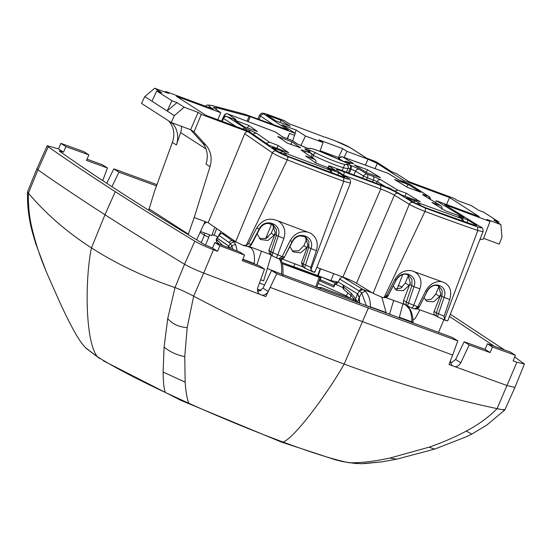 <?xml version="1.0" encoding="UTF-8"?>
<svg xmlns="http://www.w3.org/2000/svg" width="552" height="552" viewBox="0 0 552 552"><rect width="100%" height="100%" fill="white"/><g stroke="black" fill="none" stroke-linecap="round" stroke-linejoin="round"><path stroke-width="0.83" d="M404.933 196.243L406.279 193.234L420.362 201.811L402.332 195.304L389.912 188.294L330.386 166.228L328.813 165.821L327.364 169.119M276.911 148.281L278.187 145.5L269.542 142.223L266.223 143.334M278.187 145.5L288.703 152.759L269.1 145.321L248.524 131.114L206.013 115.354L176.336 96.248L220.731 112.705L213.424 107.44L216.77 107.764L250.215 116.679L248.145 121.633M498.408 223.042L498.835 221.932L493.743 220.041L500.885 224.636L486.864 219.441L490.01 221.462L444.664 204.654L480.192 226.706A3.029 2.56 -58.6 0 1 480.585 226.893L454.951 211.278M344.124 157.465L346.98 151.407L367.977 159.19L377.278 163.468L403.919 180.621L449.569 197.54L479.246 216.646L436.301 200.728L463.887 217.536L445.995 211.071L431.919 202.494L440.786 205.744M328.247 167.773L329.013 166.028L335.588 170.561L316.137 163.178L305.615 155.919L314.916 159.528L301.551 150.392L314.378 159.245C315.875 159.997 316.365 161.253 315.847 163.012M406.279 193.234L397.916 190.212L395.184 190.944M472.871 224.837L476.645 225.54L468.034 220.062L458.629 216.667A3.029 2.56 121.4 0 1 459.022 216.853L462.169 218.771L458.629 216.667M472.974 224.616L425.047 207.559L414.166 202.515L406.486 197.83L416.146 201.321A3.029 2.56 -58.6 0 0 413.379 202.032M344.931 177.178L338.693 172.7L327.991 168.636L330.876 170.54A3.029 2.753 124.6 0 0 330.834 170.513L330.834 170.513A3.029 2.753 124.6 0 0 330.296 170.23L285.501 153.228L282.576 153.822M344.207 177.171L344.434 176.661C345.621 177.599 344.331 177.378 340.556 175.991L288.441 156.451L277.946 151.427L272.205 147.46L283.176 151.627L285.487 153.214L282.652 153.856M354.17 164.931L367.183 172.859L380.521 177.675L367.508 169.747L354.17 164.931M394.521 179.503L407.528 187.432L420.865 192.248L407.859 184.32L394.521 179.503M257.48 131.493L244.191 126.753L234.476 120.046L248.745 125.463L257.48 131.493M300.654 147.881L287.364 143.14L277.642 136.434L291.918 141.85L300.654 147.881M429.208 198.692A3.029 1.594 109.9 0 0 428.628 196.402L410.074 184.451A3.029 2.663 122.8 0 1 410.529 184.678L429.083 196.629A3.029 2.663 122.8 0 0 428.628 196.402L425.447 195.249C422.666 194.283 421.976 194.263 423.37 195.187L440.392 205.558C441.786 206.248 442.228 207.469 441.71 209.222M435.5 202.522L436.301 200.728M498.835 221.932L483.69 212.175L478.591 210.284L471.449 205.689L457.435 200.493L454.289 198.472L408.949 181.656L396.384 173.57L391.672 171.824L375.139 161.35A3.029 1.414 -69.7 0 0 375.008 161.287A3.029 1.414 -69.7 0 0 374.87 161.253M380.728 185.458L380.77 188.984C386.407 191.123 390.947 193.193 394.383 195.187A3.029 2.56 -58.6 0 1 397.971 193.31C393.617 190.799 387.87 188.184 380.728 185.458L343.579 171.686C337.01 169.326 334.836 169.009 337.044 170.727L348.181 178.406C349.74 179.614 348.243 179.407 343.689 177.778A376.788 34.148 -156.9 0 1 287.599 156.485A3.029 0.98 111.3 0 1 287.233 159.859L246.206 245.419L242.721 245.233L235.669 241.693L208.173 222.718L244.708 133.722C245.543 132.087 246.758 131.473 248.338 131.873L201.294 114.43L194.021 131.914L206.013 145.231C211.002 151.2 212.341 158.334 210.029 166.628L205.993 164.034A22.701 19.962 -57.2 0 0 202.37 142.885L190.578 129.706M171.9 100.726L176.992 102.61L167.139 110.986L171.9 100.726L156.747 90.97L161.839 92.86L154.705 88.258L168.719 93.46L165.572 91.432L213.396 109.165L211.05 107.647A26.406 2.394 -156.9 0 1 212.81 105.805L243.729 113.981A11.268 1.021 -156.9 0 1 247.324 115.147L288.234 130.03A1124.072 101.879 -156.9 0 1 264.298 114.285C262.621 113.015 264.146 113.222 268.872 114.919L284.446 120.695L289.386 123.876L300.171 127.871M184.133 107.212L174.349 115.644L171.224 122.53L190.619 129.72L198.147 112.408L184.133 107.212L176.992 102.61M198.147 112.408L201.294 114.43M233.8 119.108L235.511 119.17C236.456 119.922 235.421 119.743 232.406 118.632A3.029 1.228 -69.2 0 0 232.295 118.576A3.029 1.228 -69.2 0 0 232.178 118.542M282.493 136.848L275.262 131.942L228.038 114.016A3.029 1.228 -69.2 0 0 227.928 113.953A3.029 1.228 -69.2 0 0 227.748 113.926M282.452 136.82L275.8 132.225A3.029 2.753 -55.4 0 0 275.262 131.942A3.029 1.228 -69.2 0 0 275.151 131.887A3.029 1.228 -69.2 0 0 275.034 131.859M282.217 136.744L292.25 140.553A3.029 2.753 -55.4 0 1 292.788 140.829A3.029 2.753 -55.4 0 1 292.795 140.836A3.029 3.029 0 0 0 292.139 140.491A3.029 1.228 110.8 0 1 292.25 140.553L296.734 143.644L306.015 147.798A3.029 1.414 -69.7 0 0 305.884 147.729A3.029 1.414 -69.7 0 0 305.746 147.695M350.962 163.081L352.68 163.033C354.073 163.958 353.39 163.937 350.617 162.978A3.029 1.601 -70.1 0 0 350.458 162.902A3.029 1.601 -70.1 0 0 350.292 162.861M387.78 173.252A3.029 1.601 109.9 0 1 387.946 173.293L342.599 156.913A3.029 1.601 109.9 0 1 342.751 156.989L388.097 173.362A3.029 2.56 121.4 0 1 388.491 173.556L398.42 179.6A3.029 2.56 121.4 0 0 398.026 179.414L405.32 182.733M462.196 220.979L461.734 218.557L463.335 220.089L463.625 221.497M420.307 205.482L419.258 203.219L416.146 201.321M416.587 203.805L419.237 203.205L461.713 218.544M416.677 203.847L419.251 203.212M425.419 300.095L431.402 299.163L435.797 294.071L439.033 286.364M424.012 297.652L426.896 301.316L433.844 301.716L439.633 296.417L440.855 294.023L440.386 295.527L441.917 296.458L442.173 290.38L438.888 286.033M438.392 285.784L440.855 294.023M468.034 220.062L466.895 222.677M279.94 152.559L283.176 151.627M301.523 262.724L303.289 263.946A3.781 3.443 124.6 0 0 304.49 267.975L302.627 266.692L301.523 262.724L307.961 245.191L306.76 247.593L303.89 245.612L306.864 238.699M338.693 172.7L337.638 175.129M332.18 173.059L331.407 171.016L327.991 168.636M286.219 155.36L285.501 153.228M330.42 172.39L330.31 170.237M366.328 172.341L367.508 169.747M406.789 186.983L407.859 184.32M247.544 128.023L248.745 125.463M290.842 144.458L291.918 141.85M409.342 306.94L409.004 307.726M479.812 239.561L483.29 239.154L490.01 221.462M384.744 297.611A3.781 3.781 0 0 0 388.228 295.561L386.607 295.506L384.164 297.383L382.764 297.549L384.737 297.611L388.125 295.555L396.094 280.105L394.742 279.712C398.696 272.923 404.23 269.907 411.343 270.652L441.593 281.596C449.528 284.107 452.26 290.104 449.776 299.591L444.084 316.268L444.505 319.387L445.968 320.615L447.727 320.843M444.084 316.268L438.516 313.757C437.743 315.751 437.584 316.848 438.033 317.034L445.968 320.615M440.386 295.527L434.134 311.425C433.513 313.419 434.017 314.806 435.659 315.585M434.134 311.425L436.37 312.784A3.781 3.195 121.4 0 0 437.543 316.8A3.781 3.195 121.4 0 0 437.908 316.986M435.397 315.496L416.932 308.83M417.781 306.836L419.203 306.884L415.808 308.961A3.781 3.781 0 0 0 419.299 306.898L427.089 291.408L425.709 290.959L417.781 306.836L414.621 308.927L415.808 308.961M413.407 308.616L414.621 308.927M411.833 308.044L408.018 306.325C407.562 306.132 407.728 305.028 408.508 303.02L413.703 305.366C412.696 307.485 412.068 308.375 411.833 308.044M413.848 271.405L413.855 271.411C420.369 275.02 422.397 280.844 419.934 288.875L413.696 305.366M393.259 285.812L396.364 290.29L403.312 290.683L409.108 285.384L410.322 282.997L403.602 300.392C402.981 302.386 403.484 303.779 405.127 304.559L385.655 297.528M403.602 300.392L406.355 302.075A3.781 3.195 121.4 0 0 407.528 306.091A3.781 3.195 121.4 0 0 407.893 306.277M382.764 297.549L373.131 293.36L356.502 283.224C353.066 281.244 348.533 279.181 342.889 277.028L316.869 267.382M397.971 193.31L412.875 202.391C411.343 202.025 410.15 202.653 409.28 204.268L373.131 293.36M312.95 271.881L305.166 268.327C304.628 268.099 304.745 266.975 305.511 264.96L310.804 267.382L310.942 269.721L312.95 271.881C314.957 272.453 315.406 272.343 314.309 271.549M305.07 268.306A3.781 3.781 0 0 1 304.49 267.975A3.781 3.443 124.6 0 0 305.008 268.265M306.76 247.593L300.626 252.864L293.133 251.898L289.876 246.634M281.168 260.979L282.017 258.964L302.938 266.906M278.111 258.474L278.808 258.709L282.148 256.597L284.259 256.956L280.499 258.998A3.781 3.781 0 0 0 284.501 257.011L292.229 241.369M278.38 258.591L276.414 257.846L277.801 254.796L282.148 256.597M277.753 254.934L272.812 252.609C272.067 254.638 272.06 255.811 272.785 256.128L276.414 257.846M243.522 245.495L247.351 246.364A3.781 3.781 0 0 0 251.546 244.432L259.599 229.032C261.551 225.658 264.27 223.767 267.761 223.381L273.074 224.747L276.421 229.37L276.324 235.325L274.855 234.31L268.858 250.325L269.962 254.286L272.115 255.776A3.781 3.443 124.6 0 0 272.584 256.045M268.858 250.325L270.915 251.74A3.781 3.443 124.6 0 0 272.115 255.776A3.781 3.781 0 0 0 272.66 256.087M248.904 246.392L270.632 254.638M274.855 234.31L275.289 232.792L274.096 235.186L267.962 240.465L260.468 239.492L257.142 233.724M246.716 246.144C248.572 246.82 250.049 246.213 251.16 244.329L248.483 243.722L246.206 245.419M248.338 131.873L276.152 151.062C274.523 150.634 273.274 151.22 272.391 152.828L235.669 241.693M208.173 222.718L194.207 217.543L210.029 166.628M205.096 221.58L196.622 239.803M165.572 91.432L165.227 92.163M171.817 122.751L172.797 123.841L168.526 120.791M169.153 121.502C173.977 127.367 175.053 134.329 172.383 142.395L154.325 191.868L148.743 210.271M394.894 289.069L400.876 288.137L405.265 283.045L408.501 275.338M408.452 275.062L411.985 279.602L411.833 285.708L406.355 302.075A3.781 0.483 18.5 0 0 408.508 303.02L413.979 286.674L419.934 288.875M303.89 245.612L298.825 250.829L292.001 250.939M274.096 235.186L271.225 233.206L266.161 238.429L259.337 238.54M271.225 233.206L274.192 226.292M446.52 204.516L449.569 197.54M500.885 224.636L501.961 237.098L499.27 244.15L483.6 238.333M287.199 138.614L289.489 133.411L294.554 135.288L295.313 133.398L250.215 116.679M295.313 133.398L281.989 124.821L296.32 130.134L294.913 133.142M319.898 151.289L323.072 142.547L305.442 136.006L296.32 130.134M323.072 142.547L318.794 139.794L342.702 148.654L346.98 151.407M300.44 127.974L324.721 137.186M275.924 120.922L266.685 114.968L281.016 120.281L290.255 126.229L275.924 120.922M403.353 181.946L403.919 180.621M394.742 279.712L386.607 295.506M248.483 243.722L256.735 227.969L259.219 228.942C265.036 216.998 282.741 224.374 278.201 236.201L272.812 252.609A3.781 0.435 18.2 0 1 270.915 251.74L276.317 235.345L283.866 238.381L277.801 254.796M310.804 267.382L316.406 250.629C318.525 242.942 316.579 237.132 310.569 233.199L278.387 221.09C269.597 217.164 262.379 219.454 256.735 227.969M217.847 119.743L220.731 112.705M171.224 122.53L141.526 103.41L144.755 96.593L154.705 88.258M174.349 115.644L144.755 96.593M167.139 110.986L151.986 101.23L156.747 90.97M190.619 129.72L194.021 131.914M232.406 118.632L227.189 116.651A3.029 2.663 122.8 0 0 223.519 118.445L223.256 118.169L221.863 121.233M352.68 163.033L342.751 156.989A3.029 2.56 121.4 0 0 339.176 158.838L338.818 158.507L338.452 159.3M407.866 274.765L410.322 282.997M275.289 232.792L272.509 224.388M307.961 245.198L305.159 236.78M316.406 250.629L310.962 248.579L305.511 264.96A3.781 0.469 -161.6 0 1 303.289 263.946L308.754 247.565L308.906 241.624L305.649 237.084M284.501 257.011L292.491 241.583C294.409 238.236 297.045 236.325 300.405 235.856L305.456 236.96M419.865 309.886L415.325 318.262L412.972 320.257M441.586 281.603C434.866 281.078 429.573 284.197 425.709 290.959M282.21 256.473L290.117 240.748C294.347 233.627 300.226 230.736 307.761 232.075M278.38 221.09C284.28 225.299 286.108 231.06 283.866 238.381M181.422 126.311A15.139 13.31 -57.2 0 1 180.607 132.577L176.419 144.99L172.383 142.395M194.207 217.543L188.163 234.662M172.797 123.841A22.701 19.962 -57.2 0 1 176.419 144.99M287.468 129.748L288.234 130.03M280.009 122.434L281.016 120.281M335.34 140.912A3.029 1.414 110.3 0 1 335.485 140.946A3.029 1.414 110.3 0 1 335.616 141.015C341.992 143.451 346.946 145.735 350.479 147.846L335.485 140.946L325.294 137.172M375.139 161.35L366.68 158.21M366.583 158.162L376.071 161.777M338.107 159.128L338.769 157.727L338.431 157.506L342.702 148.654M320.105 150.717L338.431 157.506M300.854 145.735L305.442 136.006M294.554 135.288L292.705 140.781M273.406 124.614A1127.101 102.154 -156.9 0 1 260.558 116.065L259.626 115.078C260.785 113.553 261.731 112.925 262.448 113.208C263.414 113.429 261.814 112.47 268.741 114.857L268.872 114.919M395.715 279.767L396.094 280.105C401.801 268.237 418.623 274.889 413.986 286.66L411.827 285.722M449.776 299.591L441.917 296.465L436.37 312.784A3.781 0.511 -161.2 0 0 438.516 313.757L444.056 297.431C448.672 285.17 432.368 279.843 427.096 291.394L426.71 291.077L427.096 291.394M307.519 246.709L310.962 248.579C315.399 236.118 297.473 229.963 292.256 241.534L290.117 240.748M287.509 138.738L289.489 133.411M316.869 287.157A45.216 4.099 23.1 0 0 320.926 287.419L349.906 298.163L346.394 295.9L347.746 292.829M318.228 283.459L346.394 295.9M283.5 263.125L287.081 264.367M302.192 269.838L301.923 270.508M355.088 300.074A18.92 1.718 -156.9 0 1 353.666 299.557L349.906 298.163L351.024 295.582M320.926 287.419L320.319 288.772M321.285 276.876L320.043 279.629L334.132 285.688L333.787 287.061L335.009 284.066L342.964 287.585M320.132 277.704L320.857 277.822M320.201 277.532L316.489 275.137M335.009 284.066L336.968 283.735L337.465 282.507L335.009 281.423M333.85 285.729L334.995 282.935L337.465 282.507M315.689 274.841L318.656 276.752M320.312 279.588L319.932 280.94L333.787 287.061M323.644 277.918L334.995 282.935M316.765 287.44L320.346 277.69L282.258 263.704M315.627 287.012L319.166 277.387C320.829 277.932 320.698 277.739 318.773 276.8L281.92 262.448M212.099 234.579L217.93 236.746M220.124 233.903L219.682 233.682L219.199 234.628M294.92 263.863L293.574 266.775L281.837 262.421M320.27 268.638L317.628 275.558L293.623 266.664M317.628 275.558L330.931 280.623L333.698 273.619M320.608 268.762L318.097 275.862M330.931 280.623L338.293 282.072L339.652 279.043L342.261 276.793M338.293 282.072L357.737 293.919L343.461 285.218L343.075 286.543A3.029 3.029 0 0 0 344.034 289.703L343.075 286.543M343.585 277.283L342.412 276.821M206.503 222.104L203.826 224.298M200.493 231.474L211.706 235.635L214.818 227.307M209.422 234.786L208.808 237.291L204.406 235.18L204.675 233.027M217.371 237.898L216.943 238.015L228.542 246.019L229.466 248.055M216.763 237.795L216.577 239.257L216.743 237.822M229.784 248.179L228.859 246.137L217.398 238.229L219.027 235.38L230.287 243.411L228.045 247.517M222.394 233.731A3.029 1.228 110.8 0 1 222.573 233.765A3.029 3.029 0 0 0 218.875 235.097L217.398 238.229M247.482 246.392L250.546 247.558L248.869 246.399M359.573 291.18L361.684 292.822L359.324 297.445L357.737 293.919L359.255 290.987L363.05 289.51L365.245 291.249C368.708 294.747 370.426 299.943 370.406 306.836L386.131 312.515L386.117 313.212M226.141 235.124L222.573 233.765A3.029 1.228 110.8 0 1 222.684 233.827L226.196 235.159M218.875 235.097A3.029 0.407 29.7 0 0 219.027 235.38A3.029 2.753 -55.4 0 1 222.684 233.827L234.062 241.962L235.58 244.419L237.229 251.008M280.961 260.62L279.077 258.757M279.685 259.53C281.403 262.379 282.003 267.161 281.485 273.875L281.465 274.185M260.647 279.747L263.621 280.871L271.308 255.217M250.546 247.558C253.803 250.028 255.038 255.355 254.272 263.539L254.23 263.897M256.846 264.891L261.441 251.146M265.609 238.657L271.667 223.981M410.405 309.838L409.246 308.803C410.943 312.059 411.82 316.393 411.861 321.809L399.337 317.283M409.246 308.803L405.527 304.856M399.144 318.014L402.974 303.786M381.894 297.431L386.131 312.515M389.45 314.44L393.666 300.426M397.012 289.296L402.753 274.51M366.404 305.925L361.684 292.822L365.245 291.249M357.31 302.551L359.324 297.445L359.662 303.427M359.345 303.31L359.007 297.328L357.42 293.802L355.723 298.798L355.626 300.964M357.241 302.524L355.723 298.798L351.238 293.291L343.468 286.757L343.834 285.522M234.062 241.962L230.287 243.411L231.764 245.702L230.363 248.4M266.312 236.566L268.113 237.25M232.978 249.394L231.764 245.702L235.58 244.419M398.144 285.522L402.387 287.054M106.743 183.278L113.802 168.871L156.961 184.658M99.898 358.641L85.76 347.932C83.041 345.241 79.881 340.901 76.286 334.912C70.042 323.969 63.832 311.473 57.649 297.424L48.617 277.09M46.071 271.135L48.617 277.083L46.071 271.135C40.689 258.419 36.287 245.323 32.878 231.847C29.532 219.206 28.048 206.324 28.421 193.2L27.628 191.592L36.908 168.733M87.016 159.19L102.444 164.786L107.454 168.008L102.727 180.628M58.471 148.888L63.542 152.159L65.909 146.611L88.858 154.877L83.856 151.655L60.879 143.368L58.471 148.888L47.21 145.714L48.217 146.791C68.427 160.942 90.77 175.895 115.251 191.654C139.828 207.476 166.352 223.981 194.815 241.169C199.458 243.846 205.668 246.703 213.458 249.739L203.695 273.061L265.753 296.596L270.273 287.447L452.626 355.053L448.997 364.527L507.198 385.579L514.906 387.456L524.4 364.051L516.893 362.229L497.104 408.639C488.817 417.07 478.549 424.55 466.288 431.077C454.627 437.301 442.207 442.669 429.028 447.175L389.884 458.063C373.842 461.493 360.27 463.045 349.168 462.728C335.05 460.009 313.005 453.109 283.031 442.042C252.754 430.774 221.352 417.857 188.812 403.277C187.038 398.827 185.817 391.789 185.148 382.163L184.761 356.62L187.19 327.605L193.662 296.148L203.695 273.061C195.705 269.942 189.322 267.009 184.561 264.263C156.085 247.075 129.561 230.563 104.977 214.742C80.406 198.92 58.057 183.961 37.929 169.864L36.894 168.767M187.19 327.605C179.145 327.108 172.645 324.121 167.711 318.649L175.018 287.578C143.872 276.918 116.017 263.69 91.446 247.889C66.902 232.068 45.899 213.838 28.421 193.2L37.929 169.864L48.217 146.791M103.279 360.773L181.001 400.421L281.299 442.028L283.031 442.042C294.064 438.605 327.922 392.989 344.165 364.065C293.347 345.2 243.177 322.568 193.662 296.148C186.231 292.25 180.021 289.393 175.018 287.578L184.561 264.263L194.815 241.169M115.251 191.654L104.977 214.742L91.446 247.889C84.608 281.14 85.436 342.702 97.442 356.73C112.311 366.217 134.909 378.12 165.241 392.444L188.812 403.277M356.557 463.659L342.757 461.617L335.699 459.906L281.299 442.028M363.816 463.687L382.191 461.817L361.263 463.735L349.168 462.728M167.711 318.656L164.082 347.111L163.109 372.034C163.199 381.391 163.91 388.194 165.241 392.444M265.753 296.596L276.731 273.764L368.343 308.023L344.165 364.065C394.997 382.888 445.975 397.75 497.104 408.639C504.162 410.115 506.322 410.364 503.596 409.391M504.487 349.927L450.418 314.302M514.899 387.456L504.832 409.95L486.691 425.178L471.829 434.079L466.288 431.071M219.882 245.73L214.845 242.487L212.479 248.034L217.557 251.298L219.882 245.73L244.57 255.114L242.245 260.689L264.491 269.107L257.818 287.544C257.108 290.945 257.805 293.229 259.916 294.388L259.833 294.34M217.557 251.298L213.458 249.739M270.439 287.04L270.273 287.447M267.354 292.753C265.484 294.713 263.608 295.492 261.717 295.072M524.4 364.051L514.733 356.958M516.893 362.229L513.105 360.87L515.43 355.295L492.446 347.008L490.128 352.583L469.166 344.986L460.782 362.788C458.884 365.755 456.808 367.004 454.544 366.549M368.343 308.023L457.808 340.894L452.626 355.053M452.799 354.646L448.997 364.527M450.591 360.684C450.501 363.306 451.246 365.051 452.833 365.928L452.757 365.872M257.805 291.801L263.042 288.144L271.598 270.466L452.674 337.596L457.808 340.894M242.721 259.537L259.488 265.885L264.491 269.107M214.845 242.487L239.568 251.898L244.57 255.114M212.479 248.034L204.212 244.391C175.922 227.341 149.654 211.016 125.414 195.422C101.264 179.862 79.295 165.138 59.519 151.241C58.967 150.737 59.692 150.82 61.686 151.489L61.272 152.469M492.446 347.008L487.45 343.792L485.084 349.34L464.156 341.764L455.642 359.476L450.798 363.216M487.45 343.792L510.4 352.059L515.43 355.295M111.952 186.693L118.935 172.176L156.506 185.9M88.858 154.877L86.491 160.418L107.454 168.008M63.542 152.159L61.686 151.489M449.521 316.489L494.454 346.318M65.909 146.611L60.879 143.368M118.935 172.176L113.802 168.871M271.598 270.466L276.731 273.764M464.156 341.764L469.166 344.986M485.084 349.34L490.128 352.583M353.908 174.943L355.55 171.161L363.596 176.06L362.678 178.199M349.278 173.231L351.017 169.098A3.029 1.414 -69.7 0 0 350.982 165.565A6.81 0.614 -156.9 0 1 359.145 169.285A3.029 2.56 -58.6 0 0 355.55 171.161L349.996 168.719L348.25 172.852M366.583 179.648L367.391 177.772L363.596 176.06A3.029 2.56 -58.6 0 1 367.183 174.184L359.145 169.285M305.829 149.592L305.87 149.62A3.029 2.753 124.6 0 0 305.339 149.337A6.81 0.614 -156.9 0 1 308.43 149.792L309.451 150.172A6.81 0.614 -156.9 0 1 316.11 153.063A3.029 1.801 117 0 0 313.191 155.305A23.26 2.111 23.1 0 0 335.492 165.027A23.26 2.111 23.1 0 0 348.015 168.319L348.25 166.87A3.029 3.008 176.2 0 0 346.414 164.303A6.81 0.614 -156.9 0 1 349.954 165.186A3.029 1.414 -69.7 0 1 349.996 168.719L348.07 168.181M312.95 155.188L313.067 155.588M385.275 186.576L377.23 181.677L367.391 177.772A3.029 1.594 -70.1 0 0 367.183 174.184L373.228 176.371A3.029 1.594 109.9 0 1 373.435 179.959L372.614 181.877M410.529 184.678A3.029 3.029 0 0 0 409.922 184.375A3.029 1.601 -70.1 0 1 410.074 184.451L405.63 182.85M388.491 173.556A3.029 3.029 0 0 0 387.946 173.293A3.029 1.601 109.9 0 1 388.097 173.362L398.026 179.414M350.617 162.978L346.856 161.619A3.029 1.601 -70.1 0 0 346.704 161.543A3.029 3.029 0 0 0 344.027 161.853M345.041 162.26L346.994 162.985C350.037 164.068 350.837 164.13 349.409 163.171L346.856 161.619A3.029 2.56 -58.6 0 0 344.462 162.026M345.31 162.364L339.411 159.797A3.029 1.787 -63.1 0 1 339.597 159.873A3.029 1.787 -63.1 0 1 339.756 159.976M307.768 148.357L309.168 148.585A20.231 1.835 -156.9 0 1 319.691 151.234A20.231 1.835 -156.9 0 1 339.411 159.797M309.168 148.585L306.015 147.798M275.8 132.225A3.029 3.029 0 0 0 275.151 131.887L227.928 113.953A3.029 3.029 0 0 0 224.098 115.534L224.291 115.754A3.029 2.753 124.6 0 1 228.038 114.016L235.511 119.17M234.559 119.377L227.086 116.596A3.029 1.228 -69.2 0 1 227.189 116.651L245.543 128.464L256.645 133.322L269.542 142.223M276.152 151.062C278.553 152.587 282.369 154.394 287.599 156.485M412.875 202.391L424.978 207.918A3.029 1.366 110.5 0 1 424.971 211.43L384.164 297.383M480.192 226.706C482.448 228.176 481.516 228.224 477.397 226.851A376.788 34.148 -156.9 0 1 424.978 207.918M305.339 149.337L311.287 153.449L304.669 150.931C301.64 149.82 300.605 149.64 301.551 150.392M346.414 164.303A20.231 1.835 -156.9 0 1 335.892 161.667A20.231 1.835 -156.9 0 1 316.11 153.063M350.982 165.565L349.954 165.186M397.916 190.212L380.825 179.8L373.228 176.371M309.886 152.386A3.029 1.414 -69.7 0 0 309.451 150.172M308.43 149.792A3.029 1.414 110.3 0 1 308.906 151.71M312.66 157.969L312.901 157.375L311.093 156.885M305.87 149.62L311.825 153.725A3.029 2.753 124.6 0 0 311.287 153.449A3.029 1.221 110.8 0 1 311.142 156.906M477.397 226.851L477.811 230.515L483.048 231.667L447.734 320.829M444.505 319.387L477.811 230.515A379.817 34.424 -156.9 0 1 424.971 211.43C418.457 208.918 413.227 206.531 409.28 204.268L394.383 195.187L356.502 283.224M343.634 175.184A3.029 1.414 -69.7 0 0 343.579 171.686M342.889 277.028L380.77 188.984L343.751 175.26M337.044 170.727L348.719 178.689A3.029 2.753 124.6 0 0 348.181 178.406M348.733 178.703A3.029 2.753 124.6 0 0 348.719 178.689C350.099 178.965 350.679 180.407 350.458 183.029L343.772 181.325A379.817 34.424 -156.9 0 1 287.233 159.859C280.45 157.134 275.503 154.795 272.391 152.828L244.708 133.722M343.689 177.778L343.772 181.325L310.942 269.721M253.285 134.405A3.029 2.753 -55.4 0 1 256.645 133.322M249.711 131.935L249.414 129.934M242.832 129.002A3.029 2.663 122.8 0 1 245.543 128.464A3.029 1.221 110.8 0 1 245.888 130.141M222.194 121.357L223.519 118.445L235.966 126.456M223.243 118.19A3.029 3.029 0 0 1 227.086 116.596A3.029 1.228 -69.2 0 0 226.886 116.562M221.807 121.212L224.291 115.754L225.333 116.479M292.022 140.463A3.029 1.228 110.8 0 1 292.139 140.491L282.369 136.786M296.734 143.644A3.029 2.753 -55.4 0 1 297.266 143.927L297.266 143.927A3.029 2.753 -55.4 0 1 297.28 143.934M347.684 163.213L349.409 163.171M338.866 159.507L339.176 158.838L344.075 161.826M398.42 179.6L409.922 184.375A3.029 1.601 -70.1 0 0 409.756 184.333M425.447 195.249A3.029 1.594 109.9 0 1 426.082 196.788M376.519 183.333L377.23 181.677A3.029 2.56 -58.6 0 1 380.825 179.8M304.669 150.931A3.029 1.221 110.8 0 1 305.008 152.69M439.633 296.417L435.797 294.071M475.734 224.754L475.438 225.416M417.843 306.712L413.752 305.235M366.459 158.134L350.479 147.846M325.432 137.241L335.616 141.015M209.305 107.647A3.029 2.663 -57.2 0 1 211.05 107.647M344.607 164.951L342.13 170.582M409.853 284.501L413.986 286.66M405.265 283.045L409.108 285.384M377.278 163.468L375.077 168.643M276.324 235.325L278.201 236.201M251.546 244.432L251.16 244.329L259.343 228.804M206.013 145.231L202.37 142.885M205.979 148.909L180.607 132.577M188.315 234.103L148.93 208.753M212.81 105.805A3.029 2.56 -75.2 0 0 212.403 105.653L207.366 104.983L205.22 106.129M212.403 105.653L243.322 113.829A3.029 2.56 104.8 0 1 243.729 113.981M264.298 114.285A3.029 2.732 124.1 0 0 260.558 116.065L259.067 119.404M367.977 159.19L365.438 165.158M249.124 116.32L247.068 121.219M216.77 107.764L215.984 109.648M268.596 114.816L284.321 120.633M427.089 291.408L426.703 291.09M353.052 300.971L354.06 298.611M208.808 237.291L205.489 245.067M339.652 279.043L359.255 290.987A3.029 2.56 -58.6 0 1 362.74 289.324L342.13 276.766M216.639 228.562L214.128 235.304M200.065 232.385L204.406 235.18L201.238 242.597M221.159 231.681L219.682 233.682M229.19 242.39A3.029 2.753 -55.4 0 1 232.847 240.838L236.553 242.245M271.253 255.417L272.019 255.707M350.265 280.071L344.075 277.835M362.74 289.324L372.31 292.857M405.458 304.828L402.939 303.917M222.684 245.474L216.577 239.257L217.102 242.121A3.029 3.029 0 0 1 216.356 239.133M267.327 268.5L282.693 274.648M242.859 259.205L254.272 263.539M356.254 302.158L351.803 296.238A3.029 2.512 -49.9 0 1 351.238 293.291M259.468 282.997L264.594 284.935M406.893 305.698L407.224 306.16M370.399 307.402L370.406 306.836L368.06 306.539M411.868 322.685L411.861 321.809L413.068 322.934C413.055 317.71 412.165 313.329 410.384 309.796L407.962 306.608M257.46 289.172L261.082 290.545M257.439 289.531L260.744 290.787M99.65 358.489L86.298 348.471M46.12 271.287L35.783 243.763L32.492 232.654L32.872 231.847M185.148 382.163L163.109 372.027M389.884 458.063L396.702 459.188M164.082 347.111C169.843 351.824 176.737 354.991 184.761 356.62M382.101 461.831L396.598 459.209L434.645 449.093L429.028 447.175M443.911 319.705L438.488 332.428M268.237 291.497L263.042 288.144M455.642 359.476L460.782 362.788M348.015 168.319L346.414 172.169M483.041 231.688C483.2 228.804 482.379 227.203 480.585 226.893M307.823 148.412L297.266 143.927L292.788 140.829M348.795 163.599L317.655 150.475L311.914 148.654L307.354 148.233M352.072 163.461L346.704 161.543M423.763 195.373L440.793 205.751M312.901 157.382A3.029 3.029 0 0 0 311.825 153.725M435.169 315.358L437.543 316.8A3.781 3.781 0 0 0 437.957 317.02M413.731 308.754L411.889 308.092M404.637 304.331L407.528 306.091A3.781 3.781 0 0 0 407.942 306.305M350.472 183.002L314.902 272.15M278.808 258.709L280.499 258.998M342.599 156.913A3.029 3.029 0 0 0 338.811 158.527M430.463 199.451A3.029 3.029 0 0 0 429.056 196.609M408.542 275.11L407.624 274.661C403.388 273.24 399.579 275.062 396.198 280.112L388.228 295.561M439.006 286.095L435.569 285.308C432.209 285.577 429.421 287.613 427.193 291.415L419.299 306.898M287.84 129.865L243.322 113.829M289.324 123.834L300.316 127.912M366.638 158.182L350.934 148.074M376.526 162.005L391.913 171.913M224.098 115.534L221.559 121.116M257.894 118.977L259.626 115.071M305.097 270.915L304.821 271.584M282.948 275.358C283.169 266.685 282.493 261.758 280.933 260.572L279.409 258.812M351.803 296.238L344.034 289.703M219.047 244.087L217.102 242.121M312.335 274.22L312.26 273.571M308.071 272.75L309.479 272.826M32.492 232.654C29.746 222.422 26.903 207.918 27.6 191.723M36.901 168.76L47.21 145.714M434.645 449.093L466.557 436.68L471.829 434.079"/></g></svg>
